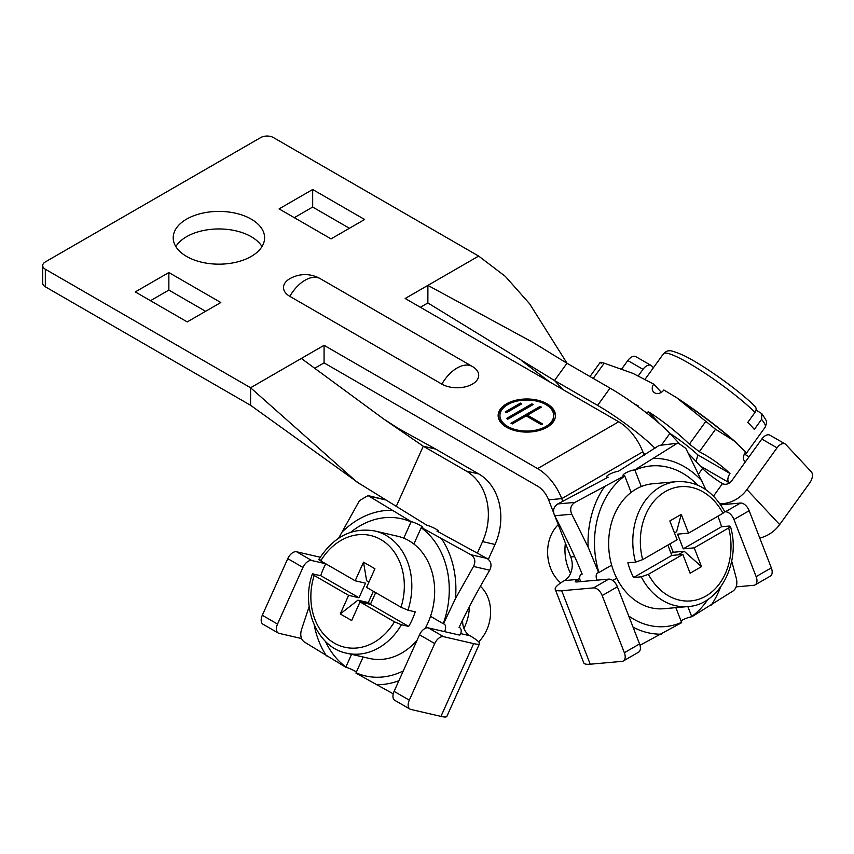 <?xml version="1.0" encoding="UTF-8"?>
<svg xmlns="http://www.w3.org/2000/svg" width="854" height="854" viewBox="0 0 854 854"><rect width="100%" height="100%" fill="white"/><g stroke="black" fill="none" stroke-linecap="round" stroke-linejoin="round"><path stroke-width="1.28" d="M608.731 579.119L593.53 587.894A8.956 5.177 60 0 1 602.187 595.569L617.389 586.783A8.956 5.177 -120 0 0 608.731 579.119L576.909 581.958A7.163 1.516 -21.2 0 1 575.297 581.627A7.163 1.516 -21.2 0 1 577.592 579.418A17.923 14.134 84.9 0 0 579.695 577.902M678.909 443.119L669.878 433.448A53.759 7.622 -144.2 0 0 610.055 388.132L597.608 405.394L554.524 380.521L566.981 363.26L533.184 342.539L427.897 285.375L478.656 256.072L273.397 137.558A8.956 5.177 180 0 0 260.726 137.558L45.326 261.922A8.956 5.177 180 0 0 42.7 265.583A8.956 5.177 180 0 0 45.326 269.234L250.585 387.748L324.072 345.315L537.614 468.6A39.423 22.759 60 0 1 561.751 498.629L562.818 501.383M644.204 455.31L642.848 451.809A39.423 22.759 -120 0 0 618.702 421.78L537.614 468.6M593.53 587.894L561.708 590.733A28.673 6.063 158.8 0 1 555.249 589.399A28.673 6.063 158.8 0 1 564.419 580.603A17.923 14.134 -95.1 0 0 570.76 556.957L555.111 516.627M642.848 451.809L561.751 498.629L548.588 499.803L553.702 512.998M555.249 589.399L583.762 662.875A28.673 6.063 -21.2 0 0 590.221 664.209L622.032 661.37A8.956 5.177 60 0 0 623.345 660.964A8.956 5.177 60 0 0 624.359 652.712L602.187 595.569M623.345 660.964L638.557 652.189A8.956 5.177 -120 0 0 639.561 643.937L624.359 652.712M617.389 586.783L639.561 643.937M548.588 499.803A17.923 10.344 -120 0 0 537.614 486.161L324.072 362.875L315.937 367.572M42.7 265.583L42.7 283.133A8.956 5.177 0 0 0 45.326 286.795L250.585 405.298L360.292 484.229M618.702 421.78L405.17 298.494L427.897 285.375L427.865 302.957L420.371 307.28M349.414 228.274L312.671 207.052L294.299 217.663M205.611 311.304L168.857 290.082L150.485 300.693M175.817 246.56A45.689 26.378 180 0 1 251.225 236.686A45.689 26.378 180 0 1 261.997 246.56M478.656 256.072L505.333 276.386L529.64 303.81L567.056 363.302M597.608 405.394A53.759 7.622 35.8 0 1 654.997 448.211M427.865 302.957L554.524 380.521L563.042 389.637M187.239 321.905L135.284 291.919L168.857 272.533L220.812 302.519L187.239 321.905M364.626 219.489L331.042 238.874L279.098 208.888L312.671 189.503L364.626 219.489M251.225 219.126A45.689 26.378 0 0 0 201.427 213.404A45.689 26.378 0 0 0 173.213 237.786A45.689 26.378 0 0 0 186.599 256.435A45.689 26.378 0 0 0 236.398 262.157A45.689 26.378 0 0 0 264.601 237.786A45.689 26.378 0 0 0 251.225 219.126M506.529 427.246A28.673 16.557 0 0 0 537.774 430.832A28.673 16.557 0 0 0 555.474 415.546A28.673 16.557 0 0 0 547.083 403.835A28.673 16.557 0 0 0 515.837 400.248A28.673 16.557 0 0 0 498.138 415.546A28.673 16.557 0 0 0 506.529 427.246M472.433 366.526A30.466 30.466 0 0 0 472.347 366.483A30.466 17.592 120 0 1 472.379 366.505A21.574 12.458 180 0 1 472.433 366.526A21.574 12.458 180 0 1 472.379 384.119A21.574 12.458 180 0 1 441.86 384.119L289.816 296.338A21.574 12.458 180 0 1 289.762 278.746A21.574 12.458 180 0 1 289.816 278.714M441.86 384.119A30.466 17.592 120 0 1 472.347 366.483L320.303 278.703A30.466 17.592 120 0 0 320.303 278.703L472.326 366.473M759.761 538.031A28.673 23.058 -43 0 0 779.649 524.602L746.94 489.545L777.044 447.838A8.956 5.177 -60 0 1 785.157 443.973L769.945 435.188A8.956 5.177 120 0 0 761.832 439.052L731.739 480.77A7.163 5.764 -43 0 1 722.516 483.599A17.923 2.541 35.8 0 1 702.575 468.494L698.668 473.917M688.303 453.196L702.575 468.494M566.981 363.26L610.055 388.132M651.111 365.459L635.91 356.684A8.956 5.177 120 0 0 627.797 360.548L642.998 369.323A8.956 5.177 -60 0 1 651.111 365.459A8.956 5.177 -60 0 1 651.815 366.024L653.406 367.722M642.998 369.323L638.344 375.771M621.659 369.045L627.797 360.548M746.94 489.545A28.673 23.058 137 0 1 719.837 503.636M785.157 443.973A8.956 5.177 -60 0 1 785.861 444.539L811.3 471.803A8.956 5.177 -60 0 1 809.741 482.884L779.649 524.602M669.675 433.224A35.836 5.081 -144.2 0 1 697.846 454.915L696.063 461.512M754.317 405.831C756.463 407.433 756.697 409.61 755.032 412.354L747.773 422.42A62.716 8.892 -144.2 0 1 754.317 429.434L761.576 419.367L761.843 413.678L756.046 410.059M744.357 454.072L749.043 456.783M648.528 411.82L659.48 423.563M745.627 461.512A7.163 4.142 120 0 1 744.923 461.245A7.163 4.142 120 0 1 745.606 451.915L733.597 440.525L715.556 429.263L699.362 451.702L689.391 444.155C675.77 431.131 662.053 420.296 648.239 411.639A7.163 5.764 137 0 1 646.809 413.165M637.735 406.344A7.163 5.764 137 0 1 638.098 405.789L633.967 403.632M601.515 363.43C599.166 362.021 600.063 361.936 604.226 363.185L593.231 378.418M661.156 392.103L653.716 384.14L632.803 373.315A88.015 12.479 35.8 0 1 633.241 373.486L604.226 363.185M632.675 373.262A88.015 12.479 35.8 0 1 632.803 373.315L633.241 373.486M653.716 384.14A7.163 5.764 -43 0 0 653.545 391.954A7.163 5.764 -43 0 0 663.857 389.99L676.806 397.804C699.17 412.535 719.249 427.694 737.013 443.29M715.556 429.263L676.806 397.804M699.362 451.702C711.307 458.054 721.513 465.345 729.978 473.564A7.163 4.142 -60 0 0 728.793 482.361A7.163 4.142 -60 0 0 729.359 482.82A7.163 4.142 -60 0 0 729.529 482.905M697.846 454.915L729.732 473.319M324.072 345.315L324.072 362.875M435.732 449.108L398.626 428.644L383.82 419.1L423.274 446.226L435.732 449.108L478.816 473.97L466.359 471.098L423.274 446.226L396.16 506.603M301.345 358.445L383.82 419.1M438.07 531.722L438.358 531.071A7.163 1.014 -155.8 0 0 435.967 529.096A7.163 1.014 -155.8 0 0 426.808 525.221L356.726 481.88L250.585 387.748L250.585 405.298M338.611 538.212L359.481 500.615L368.042 495.587L385.453 499.803M368.042 495.587L411.18 521.613L403.75 538.169A62.716 50.429 -77 0 1 408.981 540.721A62.716 50.429 -77 0 1 413.88 544.019L421.321 527.462L470.821 554.694C475.005 557.555 475.902 561.473 473.522 566.448L455.47 598.547L443.472 623.804L430.512 616.321A62.716 50.429 -77 0 1 425.175 628.405M438.358 531.071A7.163 1.014 -155.8 0 1 436.938 531.081L487.015 558.441C491.178 561.281 492.075 565.199 489.716 570.194L473.522 566.448M421.321 527.462A7.163 1.014 24.2 0 0 422.783 527.473A7.163 1.014 24.2 0 0 418.652 524.559A7.163 1.014 24.2 0 0 411.18 521.613M466.359 471.098A53.759 43.223 103 0 1 482.563 541.585L477.311 553.275M351.57 654.335L345.774 667.241L304.045 641.802C300.96 639.262 300.053 635.344 301.345 630.06L309.159 606.596M301.537 638.546L279.077 633.358A8.956 5.177 -60 0 1 278.233 633.027A8.956 5.177 -60 0 1 277.529 624.071L302.957 567.44A8.956 5.177 -60 0 1 311.785 560.544L325.684 563.757M311.785 560.544L296.584 551.769L320.229 557.235M277.529 624.071L262.317 615.286A8.956 5.177 120 0 0 263.032 624.253L278.233 633.027M296.584 551.769A8.956 5.177 120 0 0 287.755 558.655L262.317 615.286M410.005 709.108A8.956 5.177 -60 0 1 409.301 700.152L394.1 691.366A8.956 5.177 120 0 0 394.804 700.333L410.005 709.108A8.956 5.177 -60 0 0 410.859 709.439L440.952 716.399A28.673 4.067 24.2 0 0 446.834 716.442L479.521 643.66A28.673 4.067 -155.8 0 0 469.978 635.76A17.923 14.411 103 0 1 462.676 619.897M478.816 473.97A53.759 43.223 -77 0 1 495.021 544.468L488.339 559.349M479.521 643.66A28.673 4.067 -155.8 0 1 473.639 643.617L440.952 716.399M459.836 634.928L459.911 634.746A7.163 1.014 24.2 0 1 459.911 634.853A7.163 1.014 24.2 0 1 458.438 634.842L428.334 627.882A8.956 5.177 120 0 0 419.517 634.778L434.718 643.553A8.956 5.177 -60 0 1 443.546 636.668L473.639 643.617M459.911 634.746L460.285 634.832A7.163 4.142 -60 0 0 459.719 627.669A7.163 4.142 -60 0 0 459.089 627.412C467.554 609.404 477.77 590.327 489.716 570.194M434.718 643.553L409.301 700.152M394.1 691.366L419.517 634.778M444.528 631.629A7.163 4.142 120 0 0 444.144 624.06A7.163 4.142 120 0 0 443.472 623.804M375.664 592.623L370.412 604.322L408.682 626.43A62.716 50.429 103 0 0 415.225 611.859L407.956 610.183A62.716 50.429 103 0 0 386.542 535.671A62.716 50.429 103 0 0 386.147 535.437A62.716 50.429 103 0 0 374.842 530.974L397.676 536.248A62.716 50.429 103 0 1 403.75 538.169M312.361 573.963L320.73 575.649A62.716 50.429 103 0 1 325.758 563.8M408.682 626.43L401.423 624.744A62.716 50.429 103 0 1 346.585 653.182L369.419 658.455A62.716 50.429 103 0 0 417.136 640.073M413.88 544.019A62.716 50.429 103 0 1 430.512 616.321M463.925 628.395A41.665 33.498 -77 0 0 469.39 606.618M478.667 641.845A35.836 28.812 -77 0 0 480.428 586.314M345.774 667.241A7.163 1.014 -155.8 0 1 356.396 672.013M393.246 693.843L355.915 673.091L363.131 657.004M370.412 604.322L360.025 601.931L394.473 621.808L401.423 624.744M313.461 573.963C311.795 573.653 312.041 574.155 314.187 575.457L348.624 595.345L359 597.747L365.544 583.175L355.168 580.784L363.526 562.178L374.927 568.753L366.569 587.36L401.006 607.247L407.956 610.183M320.73 575.649L359 597.747M360.025 601.931L351.667 620.538L340.266 613.951L348.624 595.345M355.168 580.784L320.73 560.897C318.585 559.594 318.339 559.092 320.004 559.402M363.526 562.178L366.633 580.752L368.939 582.086M370.604 603.906L368.298 602.572L373.358 591.288M361.584 602.284L357.911 600.17L368.298 602.572M357.911 600.17L340.266 613.951M168.857 272.533L168.857 290.082M312.671 189.503L312.671 207.052M546.421 404.935A28.673 16.557 180 0 1 547.083 405.298A28.673 16.557 180 0 1 555.452 416.272M498.16 416.272A28.673 16.557 180 0 1 507.191 404.935M499.932 415.546A26.88 15.521 180 0 1 516.521 401.209A26.88 15.521 180 0 1 545.813 404.572A26.88 15.521 180 0 1 553.68 415.546A26.88 15.521 180 0 1 537.091 429.882A26.88 15.521 180 0 1 507.799 426.52A26.88 15.521 180 0 1 499.932 415.546L499.932 417.008A26.88 15.521 0 0 0 507.191 427.608M546.421 427.608A26.88 15.521 0 0 0 553.68 417.008L553.68 415.546M540.112 406.397L541.372 407.134L527.441 415.172L542.642 423.958L541.372 424.684L526.171 415.909L512.24 423.958L510.97 423.221L540.112 406.397L540.112 407.86M531.871 403.835L533.142 404.572L507.799 419.197L506.529 418.471L531.871 403.835L531.871 405.298M520.47 403.109L521.741 403.835L506.529 412.621L505.269 411.884L520.47 403.109L520.47 404.572M527.441 416.635L527.441 415.172L526.171 415.909M724.683 511.866L725.302 511.813A8.956 5.177 60 0 1 733.96 519.488L749.161 510.713A8.956 5.177 -120 0 0 740.503 503.038L720.659 504.81M755.128 584.883L770.329 576.108A8.956 5.177 -120 0 0 771.333 567.857L756.132 576.631A8.956 5.177 60 0 1 755.128 584.883A8.956 5.177 60 0 1 753.815 585.289L736.137 586.869M749.161 510.713L771.333 567.857M756.132 576.631L733.96 519.488M565.391 543.123A41.665 32.858 84.9 0 0 568.433 568.647A41.665 32.858 84.9 0 0 570.568 573.397M558.249 524.719A35.836 28.267 84.9 0 0 560.704 582.919M724.694 511.578L722.964 513.275L688.527 533.163L677.553 534.134L683.253 548.834L694.227 547.852L701.508 566.629L690.107 573.215L682.826 554.438L671.852 555.42L633.572 577.517A62.716 49.468 -95.1 0 1 627.871 562.818L635.547 562.135A62.716 49.468 -95.1 0 1 660.206 486.94A62.716 49.468 -95.1 0 1 660.601 486.716A62.716 49.468 -95.1 0 1 676.795 481.624L652.659 483.78A62.716 49.468 -95.1 0 0 641.279 486.545A62.716 49.468 84.9 0 0 636.07 489.096A62.716 49.468 84.9 0 0 631.138 492.395A62.716 49.468 -95.1 0 0 611.645 565.156A62.716 49.468 84.9 0 0 616.716 578.211L612.734 580.506M681.033 620.986A7.163 1.516 158.8 0 1 691.815 616.801L687.844 606.564M675.856 607.642L681.684 622.651L639.998 645.25M717.83 516.232A62.716 49.468 -95.1 0 1 721.534 526.737L729.209 526.053L730.416 526.32L728.665 527.964A57.335 45.219 -95.1 0 1 705.585 596.252A57.335 45.219 -95.1 0 1 648.378 574.326L682.826 554.438M633.572 577.517L641.247 576.834L648.378 574.326M641.247 576.834A62.716 49.468 -95.1 0 0 687.961 606.564L663.814 608.721A62.716 49.468 -95.1 0 1 616.716 578.211M731.686 561.11L736.49 579.012C737.472 584.275 736.415 588.214 733.319 590.829L691.815 616.801M580.624 581.627A7.163 4.142 60 0 1 580.368 581.03A7.163 4.142 60 0 1 581.179 574.432A7.163 4.142 60 0 1 582.172 574.112C574.731 555.89 565.551 536.44 554.652 515.752C552.549 510.607 553.595 506.668 557.822 503.924L608.144 477.172A7.163 1.516 158.8 0 1 606.586 476.831A7.163 1.516 158.8 0 1 608.881 474.632A7.163 1.516 158.8 0 1 618.285 471.323L659.181 445.404L678.386 443.141L659.181 445.404M678.386 443.141L685.805 448.382L705.906 489.726M641.279 486.545L634.8 469.849L676.304 443.877M634.8 469.849A7.163 1.516 -21.2 0 0 627.135 472.23A7.163 1.516 -21.2 0 0 623.046 475.368A7.163 1.516 -21.2 0 0 624.658 475.699L631.138 492.395M611.645 565.156L598.686 572.639L588.118 547.072L571.774 514.225C569.661 509.059 570.718 505.12 574.945 502.398L624.658 475.699M598.686 572.639A7.163 4.142 -120 0 0 597.64 572.959A7.163 4.142 -120 0 0 597.085 580.154M674.468 532.917L676.603 531.69L681.236 514.386L669.835 520.961L677.115 539.739L642.678 559.626L635.547 562.135M681.236 514.386L688.527 533.163M671.852 555.42L667.839 545.098M694.227 547.852L728.665 527.964M701.508 566.629L684.203 551.278L677.991 554.865M671.105 553.488L673.23 552.26L684.203 551.278M669.974 543.87L673.23 552.26M683.253 548.834L721.534 526.737M564.419 580.603L577.592 579.418L578.521 581.809M574.678 556.605L570.76 556.957M590.221 664.209L561.708 590.733M645.56 454.424A47.034 6.672 -144.2 0 0 643.308 453.004M722.516 483.599L713.496 496.099M669.878 433.448L661.807 444.624M777.044 447.838L761.832 439.052M755.032 412.354A62.716 8.892 -144.2 0 0 688.89 363.206A62.716 8.892 -144.2 0 0 688.505 362.982A62.716 8.892 -144.2 0 0 663.473 353.769L645.08 379.261M761.875 413.71C767.34 422.175 767.383 420.937 765.184 427.171A62.716 8.892 -144.2 0 0 761.576 419.367M705.585 421.716L689.391 444.155M683.147 402.298A88.015 12.479 35.8 0 1 733.597 440.525M369.451 496.174L385.592 499.921M470.821 554.694L487.015 558.441M428.334 627.882L443.546 636.668M469.978 635.76L460.744 633.625M350.716 532.277A80.639 64.84 103 0 1 411.052 521.901M421.193 527.751A80.639 64.84 103 0 1 443.247 623.666M441.796 539.087A88.015 70.775 103 0 1 455.47 598.547M314.165 624.829A88.015 70.775 -77 0 0 326.484 655.904M345.902 666.953A80.639 64.84 103 0 1 325.481 641.407M403.28 670.924A80.639 64.84 103 0 1 356.043 672.803M376.39 684.705A88.015 70.775 -77 0 0 398.861 680.745M394.473 621.808A57.335 46.105 103 0 1 333.989 642.923A57.335 46.105 103 0 1 314.187 575.457M320.73 560.897A57.335 46.105 103 0 1 381.204 539.781A57.335 46.105 103 0 1 401.006 607.247M391.901 510.276A88.015 70.775 -77 0 0 341.44 532.715M495.021 544.468L482.563 541.585M302.957 567.44L287.755 558.655M45.326 269.234L45.326 286.795M289.762 278.746A30.466 30.466 0 0 1 320.303 278.703A30.466 17.592 120 0 0 289.816 296.338M725.302 511.813L740.503 503.038M707.827 599.455A80.639 63.591 -95.1 0 1 691.708 616.513M681.567 622.363A80.639 63.591 -95.1 0 1 628.704 615.947M661.167 634.191A88.015 69.42 -95.1 0 1 633.049 627.146M702.148 481.229A88.015 69.42 84.9 0 0 654.047 458.427M574.945 502.398L557.822 503.924M571.774 514.225L554.652 515.752M604.152 487.228A88.015 69.42 84.9 0 0 588.118 547.072M598.91 572.5A80.639 63.591 -95.1 0 1 624.776 475.988M634.917 470.138A80.639 63.591 -95.1 0 1 697.622 485.093M711.062 605.379A88.015 69.42 84.9 0 0 720.52 587.2M642.678 559.626A57.335 45.219 -95.1 0 1 665.757 491.338A57.335 45.219 -95.1 0 1 722.964 513.275M521.794 360.783L549.453 381.802M702.906 467.544L702.372 468.28L702.906 467.544M765.184 427.171L745.361 454.648M589.986 376.539L600.202 362.374M700.28 466.028L729.359 482.82M755 406.333C738.059 389.552 701.166 363.398 682.207 354.784C673.977 351.4 669.611 350.108 669.12 350.909C667.935 350.471 666.045 351.432 663.473 353.769M459.132 627.327L459.719 627.669M312.308 574.123C300.437 607.931 317.442 647.513 346.585 653.182M374.842 530.974C352.264 527.142 333.647 536.568 318.99 559.242M582.086 573.909L581.179 574.432M606.981 477.834L606.586 476.831M724.63 511.439C712.919 490.708 696.981 480.77 676.795 481.624M687.961 606.564C719.217 605.059 741.315 562.999 730.469 526.48"/></g></svg>
